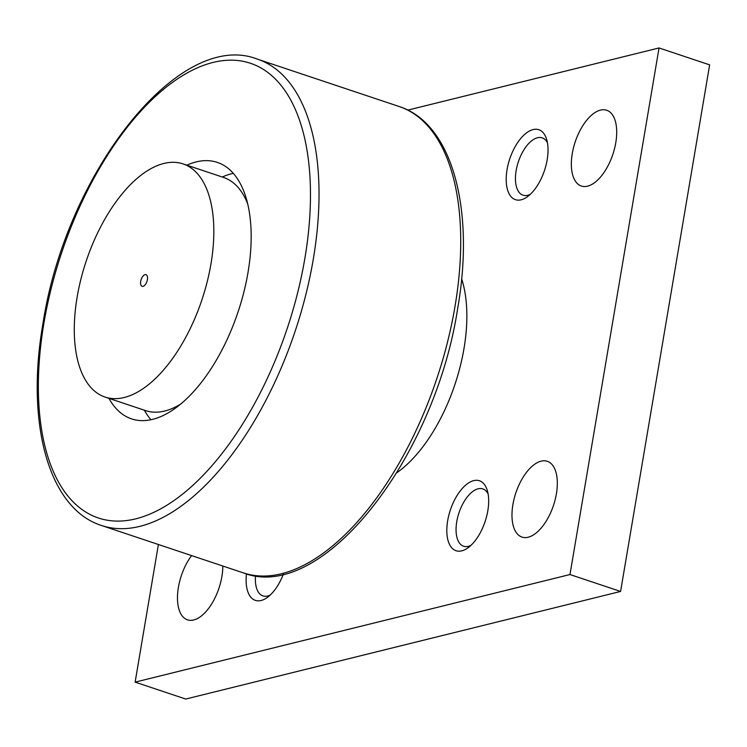 <?xml version="1.0" encoding="UTF-8"?>
<svg xmlns="http://www.w3.org/2000/svg" width="747" height="747" viewBox="0 0 747 747"><rect width="100%" height="100%" fill="white"/><g stroke="black" fill="none" stroke-linecap="round" stroke-linejoin="round"><path stroke-width="1.12" d="M105.094 397.077A122.928 61.021 -71.5 0 0 124.263 397.497A122.928 61.021 -71.5 0 0 207.171 281.89A122.928 61.021 -71.5 0 0 183.015 163.892A122.928 61.021 -71.5 0 0 163.845 163.462A122.928 61.021 -71.5 0 0 80.937 279.07A122.928 61.021 -71.5 0 0 105.094 397.077L145.572 410.607A122.928 61.021 -71.5 0 0 164.742 411.027A122.928 61.021 -71.5 0 0 180.774 404.015M108.931 398.356A135.226 67.118 -71.5 0 0 131.556 418.88A135.226 67.118 -71.5 0 0 152.649 419.347A135.226 67.118 -71.5 0 0 243.849 292.18A135.226 67.118 -71.5 0 0 217.274 162.379A135.226 67.118 -71.5 0 0 196.19 161.912A135.226 67.118 -71.5 0 0 186.862 165.18M233.297 173.369A135.226 67.118 -71.5 0 0 231.617 173.752A135.226 67.118 -71.5 0 0 222.279 177.02M140.707 281.311A6.144 3.053 108.5 0 1 146.001 274.653A6.144 3.053 108.5 0 1 147.402 279.658A6.144 3.053 108.5 0 1 142.107 286.316A6.144 3.053 108.5 0 1 140.707 281.311M396.844 472.73A122.928 61.021 -71.5 0 0 461.637 278.855M144.358 410.196A135.226 67.118 -71.5 0 0 150.959 419.739M247.668 203.856A122.928 61.021 -71.5 0 0 223.502 177.422L183.015 163.892M512.909 504.57A39.955 19.833 108.5 0 1 547.308 461.301A39.955 19.833 108.5 0 1 556.394 493.814A39.955 19.833 108.5 0 1 521.985 537.084A39.955 19.833 108.5 0 1 512.909 504.57M222.821 566.03A39.955 19.833 108.5 0 1 221.887 576.572A39.955 19.833 108.5 0 1 187.478 619.842A39.955 19.833 108.5 0 1 178.402 587.329A39.955 19.833 108.5 0 1 191.596 555.591M572.277 153.518A39.955 19.833 108.5 0 1 606.685 110.248A39.955 19.833 108.5 0 1 615.771 142.761A39.955 19.833 108.5 0 1 581.362 186.031A39.955 19.833 108.5 0 1 572.277 153.518M470.927 545.385A30.225 15.005 108.5 0 1 468.36 546.346A30.225 15.005 108.5 0 1 463.644 546.244A30.225 15.005 108.5 0 1 457.696 517.223A30.225 15.005 108.5 0 1 478.089 488.799A30.225 15.005 108.5 0 1 482.805 488.902A30.225 15.005 108.5 0 1 488.108 493.963M473.682 480.638A36.883 18.302 108.5 0 1 487.268 490.368A36.883 18.302 108.5 0 1 468.089 547.756A36.883 18.302 108.5 0 1 461.805 550.847A36.883 18.302 108.5 0 1 447.677 520.706A36.883 18.302 108.5 0 1 473.682 480.638M270.218 595.042A30.225 15.005 108.5 0 1 267.65 596.003A30.225 15.005 108.5 0 1 262.935 595.901A30.225 15.005 108.5 0 1 255.511 575.685M283.412 573.985A36.883 18.302 108.5 0 1 267.379 597.413A36.883 18.302 108.5 0 1 261.105 600.504A36.883 18.302 108.5 0 1 246.482 573.845M530.305 194.332A30.225 15.005 108.5 0 1 527.727 195.294A30.225 15.005 108.5 0 1 523.021 195.191A30.225 15.005 108.5 0 1 517.073 166.17A30.225 15.005 108.5 0 1 537.466 137.747A30.225 15.005 108.5 0 1 542.182 137.85A30.225 15.005 108.5 0 1 547.486 142.91M533.059 129.586A36.883 18.302 108.5 0 1 546.636 139.315A36.883 18.302 108.5 0 1 527.457 196.704A36.883 18.302 108.5 0 1 521.182 199.794A36.883 18.302 108.5 0 1 507.054 169.653A36.883 18.302 108.5 0 1 533.059 129.586M620.589 591.456L709.65 64.868L659.041 47.957L569.98 574.536L620.589 591.456L185.732 699.043L135.123 682.132L158.401 544.498M135.123 682.132L569.98 574.536M407.797 110.117L659.041 47.957M313.282 259.218A245.856 122.041 -71.5 0 0 257.407 59.144C178.869 28.209 65.801 173.715 42.962 323.572C25.566 422.718 48.34 508.67 101.555 525.505A245.856 122.041 -71.5 0 0 139.894 526.355A245.856 122.041 -71.5 0 0 313.282 259.218M213.007 62.449A239.712 118.988 -71.5 0 0 43.961 322.909A239.712 118.988 -71.5 0 0 135.823 518.82A239.712 118.988 -71.5 0 0 304.869 258.35A239.712 118.988 -71.5 0 0 213.007 62.449M399.103 106.494C452.308 123.33 475.083 209.281 457.687 308.427C434.857 458.275 321.789 603.791 243.251 572.856A245.856 122.041 -71.5 0 0 281.591 573.715A245.856 122.041 -71.5 0 0 454.979 306.569A245.856 122.041 -71.5 0 0 399.103 106.494L257.407 59.144M243.251 572.856L101.555 525.505"/></g></svg>
